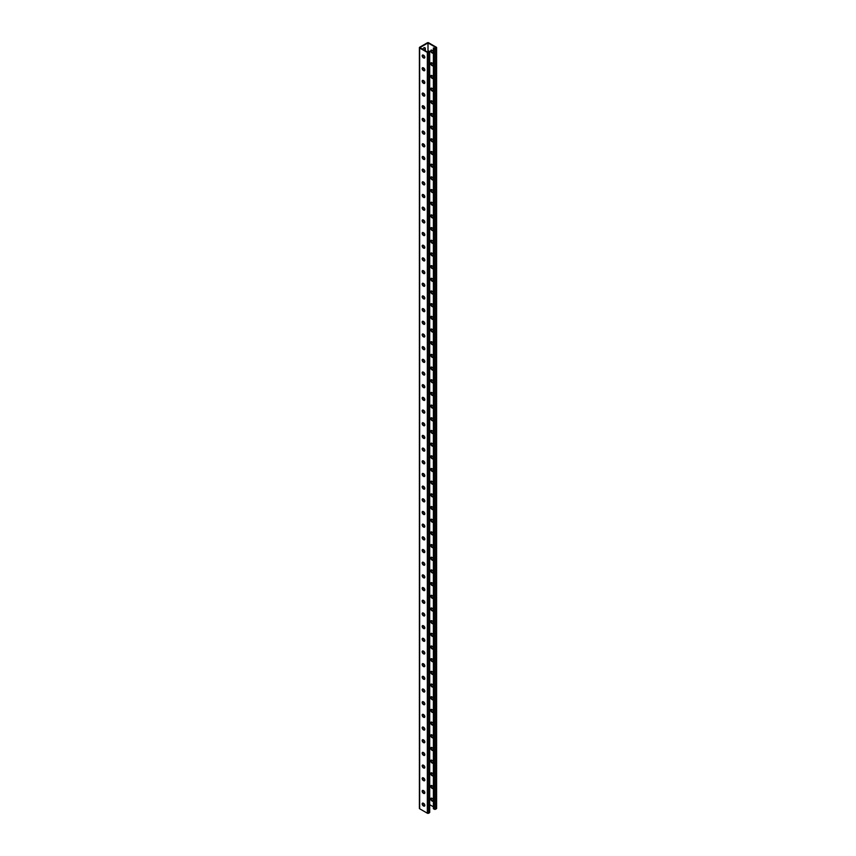 <?xml version="1.0" encoding="UTF-8"?>
<svg xmlns="http://www.w3.org/2000/svg" width="856" height="856" viewBox="0 0 856 856"><rect width="100%" height="100%" fill="white"/><g stroke="black" fill="none" stroke-linecap="round" stroke-linejoin="round"><path stroke-width="1.28" d="M428 42.928L428 52.312L419.879 47.615L428 42.928L436.121 47.615L434.923 48.311L433.382 47.936L433.382 808.695L434.26 809.209L434.26 48.439L433.382 47.936M423.859 55.458A1.937 1.124 -60 0 1 422.971 55.512A1.937 1.124 -60 0 1 422.671 55.18M422.746 49.284A1.937 1.124 -60 0 1 424.908 47.711A1.937 1.124 -60 0 1 425.314 48.599L425.314 50.761M423.859 68.138A1.937 1.124 -60 0 1 422.971 68.191A1.937 1.124 -60 0 1 422.671 67.859M423.859 410.484A1.937 1.124 -60 0 1 422.971 410.538A1.937 1.124 -60 0 1 422.671 410.195M423.859 423.164A1.937 1.124 -60 0 1 422.971 423.217A1.937 1.124 -60 0 1 422.671 422.875M423.859 397.805A1.937 1.124 -60 0 1 422.971 397.858A1.937 1.124 -60 0 1 422.671 397.516M423.859 385.125A1.937 1.124 -60 0 1 422.971 385.179A1.937 1.124 -60 0 1 422.671 384.836M423.859 372.446A1.937 1.124 -60 0 1 422.971 372.499A1.937 1.124 -60 0 1 422.671 372.157M423.859 359.766A1.937 1.124 -60 0 1 422.971 359.82A1.937 1.124 -60 0 1 422.671 359.477M423.859 347.087A1.937 1.124 -60 0 1 422.971 347.14A1.937 1.124 -60 0 1 422.671 346.798M423.859 334.407A1.937 1.124 -60 0 1 422.971 334.461A1.937 1.124 -60 0 1 422.671 334.118M423.859 321.728A1.937 1.124 -60 0 1 422.971 321.781A1.937 1.124 -60 0 1 422.671 321.449M423.859 309.048A1.937 1.124 -60 0 1 422.971 309.102A1.937 1.124 -60 0 1 422.671 308.77M423.859 296.369A1.937 1.124 -60 0 1 422.971 296.422A1.937 1.124 -60 0 1 422.671 296.09M423.859 283.689A1.937 1.124 -60 0 1 422.971 283.743A1.937 1.124 -60 0 1 422.671 283.411M423.859 271.01A1.937 1.124 -60 0 1 422.971 271.063A1.937 1.124 -60 0 1 422.671 270.731M423.859 258.33A1.937 1.124 -60 0 1 422.971 258.384A1.937 1.124 -60 0 1 422.671 258.052M423.859 245.651A1.937 1.124 -60 0 1 422.971 245.704A1.937 1.124 -60 0 1 422.671 245.372M423.859 232.971A1.937 1.124 -60 0 1 422.971 233.025A1.937 1.124 -60 0 1 422.671 232.693M423.859 220.292A1.937 1.124 -60 0 1 422.971 220.345A1.937 1.124 -60 0 1 422.671 220.013M423.859 207.612A1.937 1.124 -60 0 1 422.971 207.666A1.937 1.124 -60 0 1 422.671 207.334M423.859 194.933A1.937 1.124 -60 0 1 422.971 194.986A1.937 1.124 -60 0 1 422.671 194.654M423.859 182.253A1.937 1.124 -60 0 1 422.971 182.307A1.937 1.124 -60 0 1 422.671 181.975M423.859 169.574A1.937 1.124 -60 0 1 422.971 169.627A1.937 1.124 -60 0 1 422.671 169.295M423.859 156.894A1.937 1.124 -60 0 1 422.971 156.948A1.937 1.124 -60 0 1 422.671 156.616M423.859 144.215A1.937 1.124 -60 0 1 422.971 144.268A1.937 1.124 -60 0 1 422.671 143.936M423.859 131.535A1.937 1.124 -60 0 1 422.971 131.589A1.937 1.124 -60 0 1 422.671 131.257M423.859 118.856A1.937 1.124 -60 0 1 422.971 118.909A1.937 1.124 -60 0 1 422.671 118.577M423.859 106.176A1.937 1.124 -60 0 1 422.971 106.23A1.937 1.124 -60 0 1 422.671 105.898M423.859 93.497A1.937 1.124 -60 0 1 422.971 93.55A1.937 1.124 -60 0 1 422.671 93.218M423.859 80.817A1.937 1.124 -60 0 1 422.971 80.871A1.937 1.124 -60 0 1 422.671 80.539M424.234 805.87L424.811 805.528M422.671 803.26A1.937 1.124 120 0 0 422.971 803.591A1.937 1.124 120 0 0 423.859 803.549M422.671 790.58A1.937 1.124 120 0 0 422.971 790.912A1.937 1.124 120 0 0 423.859 790.869M422.671 448.234A1.937 1.124 120 0 0 422.971 448.576A1.937 1.124 120 0 0 423.859 448.523M422.671 435.554A1.937 1.124 120 0 0 422.971 435.897A1.937 1.124 120 0 0 423.859 435.843M422.671 460.913A1.937 1.124 120 0 0 422.971 461.256A1.937 1.124 120 0 0 423.859 461.202M422.671 473.593A1.937 1.124 120 0 0 422.971 473.935A1.937 1.124 120 0 0 423.859 473.882M422.671 486.272A1.937 1.124 120 0 0 422.971 486.615A1.937 1.124 120 0 0 423.859 486.561M422.671 498.952A1.937 1.124 120 0 0 422.971 499.294A1.937 1.124 120 0 0 423.859 499.241M422.671 511.631A1.937 1.124 120 0 0 422.971 511.974A1.937 1.124 120 0 0 423.859 511.92M422.671 524.311A1.937 1.124 120 0 0 422.971 524.653A1.937 1.124 120 0 0 423.859 524.6M422.671 536.99A1.937 1.124 120 0 0 422.971 537.333A1.937 1.124 120 0 0 423.859 537.279M422.671 549.67A1.937 1.124 120 0 0 422.971 550.012A1.937 1.124 120 0 0 423.859 549.959M422.671 562.349A1.937 1.124 120 0 0 422.971 562.692A1.937 1.124 120 0 0 423.859 562.638M422.671 575.029A1.937 1.124 120 0 0 422.971 575.371A1.937 1.124 120 0 0 423.859 575.318M422.671 587.708A1.937 1.124 120 0 0 422.971 588.051A1.937 1.124 120 0 0 423.859 587.997M422.671 600.388A1.937 1.124 120 0 0 422.971 600.73A1.937 1.124 120 0 0 423.859 600.677M422.671 613.067A1.937 1.124 120 0 0 422.971 613.41A1.937 1.124 120 0 0 423.859 613.356M422.671 625.747A1.937 1.124 120 0 0 422.971 626.089A1.937 1.124 120 0 0 423.859 626.036M422.671 638.426A1.937 1.124 120 0 0 422.971 638.769A1.937 1.124 120 0 0 423.859 638.715M422.671 651.106A1.937 1.124 120 0 0 422.971 651.448A1.937 1.124 120 0 0 423.859 651.395M422.671 663.785A1.937 1.124 120 0 0 422.971 664.128A1.937 1.124 120 0 0 423.859 664.074M422.671 676.465A1.937 1.124 120 0 0 422.971 676.807A1.937 1.124 120 0 0 423.859 676.754M422.671 689.144A1.937 1.124 120 0 0 422.971 689.487A1.937 1.124 120 0 0 423.859 689.433M422.671 701.824A1.937 1.124 120 0 0 422.971 702.166A1.937 1.124 120 0 0 423.859 702.113M422.671 714.503A1.937 1.124 120 0 0 422.971 714.846A1.937 1.124 120 0 0 423.859 714.792M422.671 727.183A1.937 1.124 120 0 0 422.971 727.525A1.937 1.124 120 0 0 423.859 727.472M422.671 739.862A1.937 1.124 120 0 0 422.971 740.205A1.937 1.124 120 0 0 423.859 740.151M422.671 752.542A1.937 1.124 120 0 0 422.971 752.884A1.937 1.124 120 0 0 423.859 752.831M422.671 765.221A1.937 1.124 120 0 0 422.971 765.564A1.937 1.124 120 0 0 423.859 765.51M422.671 777.901A1.937 1.124 120 0 0 422.971 778.232A1.937 1.124 120 0 0 423.859 778.19M423.431 55.201A1.937 1.124 -60 0 1 422.768 55.34M424.662 47.626A1.937 1.124 -60 0 1 424.876 48.343L424.876 50.504M423.431 67.881A1.937 1.124 -60 0 1 422.768 68.02M423.431 410.227A1.937 1.124 -60 0 1 422.768 410.366M423.431 422.907A1.937 1.124 -60 0 1 422.768 423.046M423.431 397.548A1.937 1.124 -60 0 1 422.768 397.687M423.431 384.868A1.937 1.124 -60 0 1 422.768 385.007M423.431 372.189A1.937 1.124 -60 0 1 422.768 372.328M423.431 359.509A1.937 1.124 -60 0 1 422.768 359.648M423.431 346.83A1.937 1.124 -60 0 1 422.768 346.969M423.431 334.15A1.937 1.124 -60 0 1 422.768 334.289M423.431 321.471A1.937 1.124 -60 0 1 422.768 321.61M423.431 308.791A1.937 1.124 -60 0 1 422.768 308.93M423.431 296.112A1.937 1.124 -60 0 1 422.768 296.251M423.431 283.432A1.937 1.124 -60 0 1 422.768 283.571M423.431 270.753A1.937 1.124 -60 0 1 422.768 270.892M423.431 258.073A1.937 1.124 -60 0 1 422.768 258.212M423.431 245.394A1.937 1.124 -60 0 1 422.768 245.533M423.431 232.714A1.937 1.124 -60 0 1 422.768 232.853M423.431 220.035A1.937 1.124 -60 0 1 422.768 220.174M423.431 207.355A1.937 1.124 -60 0 1 422.768 207.494M423.431 194.676A1.937 1.124 -60 0 1 422.768 194.815M423.431 181.996A1.937 1.124 -60 0 1 422.768 182.135M423.431 169.317A1.937 1.124 -60 0 1 422.768 169.456M423.431 156.637A1.937 1.124 -60 0 1 422.768 156.776M423.431 143.958A1.937 1.124 -60 0 1 422.768 144.097M423.431 131.278A1.937 1.124 -60 0 1 422.768 131.417M423.431 118.599A1.937 1.124 -60 0 1 422.768 118.738M423.431 105.919A1.937 1.124 -60 0 1 422.768 106.058M423.431 93.24A1.937 1.124 -60 0 1 422.768 93.379M423.431 80.56A1.937 1.124 -60 0 1 422.768 80.699M419.387 47.615A0.931 0.535 0 0 0 419.654 48L427.337 52.441A0.931 0.535 0 0 0 428.663 52.441L429.423 51.991A0.931 0.535 0 0 0 429.701 51.617L429.701 812.376A0.931 0.535 0 0 1 429.423 812.761L428.663 813.2A0.931 0.535 0 0 1 427.337 813.2L419.654 808.76A0.931 0.535 0 0 1 419.387 808.385L419.387 47.615A0.931 0.535 0 0 1 419.654 47.241L427.337 42.8A0.931 0.535 180 0 1 428.663 42.8L436.346 47.241A0.931 0.535 180 0 1 436.346 48L435.576 48.439A0.931 0.535 180 0 1 434.26 48.439M422.768 803.431A1.937 1.124 120 0 0 423.431 803.281M422.768 790.751A1.937 1.124 120 0 0 423.431 790.602M422.768 448.405A1.937 1.124 120 0 0 423.431 448.266M422.768 435.725A1.937 1.124 120 0 0 423.431 435.586M422.768 461.084A1.937 1.124 120 0 0 423.431 460.945M422.768 473.764A1.937 1.124 120 0 0 423.431 473.625M422.768 486.443A1.937 1.124 120 0 0 423.431 486.294M422.768 499.123A1.937 1.124 120 0 0 423.431 498.973M422.768 511.802A1.937 1.124 120 0 0 423.431 511.653M422.768 524.482A1.937 1.124 120 0 0 423.431 524.332M422.768 537.161A1.937 1.124 120 0 0 423.431 537.012M422.768 549.841A1.937 1.124 120 0 0 423.431 549.691M422.768 562.52A1.937 1.124 120 0 0 423.431 562.371M422.768 575.2A1.937 1.124 120 0 0 423.431 575.05M422.768 587.879A1.937 1.124 120 0 0 423.431 587.73M422.768 600.559A1.937 1.124 120 0 0 423.431 600.409M422.768 613.238A1.937 1.124 120 0 0 423.431 613.089M422.768 625.918A1.937 1.124 120 0 0 423.431 625.768M422.768 638.597A1.937 1.124 120 0 0 423.431 638.448M422.768 651.277A1.937 1.124 120 0 0 423.431 651.127M422.768 663.956A1.937 1.124 120 0 0 423.431 663.807M422.768 676.636A1.937 1.124 120 0 0 423.431 676.486M422.768 689.315A1.937 1.124 120 0 0 423.431 689.166M422.768 701.995A1.937 1.124 120 0 0 423.431 701.845M422.768 714.674A1.937 1.124 120 0 0 423.431 714.525M422.768 727.354A1.937 1.124 120 0 0 423.431 727.204M422.768 740.033A1.937 1.124 120 0 0 423.431 739.884M422.768 752.713A1.937 1.124 120 0 0 423.431 752.563M422.768 765.392A1.937 1.124 120 0 0 423.431 765.243M422.768 778.072A1.937 1.124 120 0 0 423.431 777.922M431.884 62.873A1.616 0.931 -120 0 0 431.082 62.788A1.616 0.931 -120 0 0 430.836 64.082A1.616 0.931 -120 0 0 431.884 65.505L432.237 65.709A1.616 0.931 -120 0 0 433.05 65.794A1.616 0.931 -120 0 0 433.297 64.5A1.616 0.931 -120 0 0 432.237 63.077L431.884 62.873M431.884 50.194A1.616 0.931 -120 0 0 431.082 50.108A1.616 0.931 -120 0 0 430.836 51.403A1.616 0.931 -120 0 0 431.884 52.826L432.237 53.029A1.616 0.931 -120 0 0 433.05 53.115A1.616 0.931 -120 0 0 433.297 51.82A1.616 0.931 -120 0 0 432.237 50.397L431.884 50.194M429.701 804.672L433.382 806.801M431.884 75.553A1.616 0.931 -120 0 0 431.082 75.467A1.616 0.931 -120 0 0 430.836 76.762A1.616 0.931 -120 0 0 431.884 78.185L432.237 78.388A1.616 0.931 -120 0 0 433.05 78.474A1.616 0.931 -120 0 0 433.297 77.179A1.616 0.931 -120 0 0 432.237 75.756L431.884 75.553M431.884 88.232A1.616 0.931 -120 0 0 431.082 88.147A1.616 0.931 -120 0 0 430.836 89.441A1.616 0.931 -120 0 0 431.884 90.864L432.237 91.068A1.616 0.931 -120 0 0 433.05 91.153A1.616 0.931 -120 0 0 433.297 89.859A1.616 0.931 -120 0 0 432.237 88.436L431.884 88.232M431.884 100.912A1.616 0.931 -120 0 0 431.082 100.826A1.616 0.931 -120 0 0 430.836 102.121A1.616 0.931 -120 0 0 431.884 103.544L432.237 103.747A1.616 0.931 -120 0 0 433.05 103.833A1.616 0.931 -120 0 0 433.297 102.538A1.616 0.931 -120 0 0 432.237 101.115L431.884 100.912M431.884 113.591A1.616 0.931 -120 0 0 431.082 113.506A1.616 0.931 -120 0 0 430.836 114.8A1.616 0.931 -120 0 0 431.884 116.223L432.237 116.427A1.616 0.931 -120 0 0 433.05 116.512A1.616 0.931 -120 0 0 433.297 115.218A1.616 0.931 -120 0 0 432.237 113.794L431.884 113.591M431.884 126.271A1.616 0.931 -120 0 0 431.082 126.185A1.616 0.931 -120 0 0 430.836 127.48A1.616 0.931 -120 0 0 431.884 128.903L432.237 129.106A1.616 0.931 -120 0 0 433.05 129.192A1.616 0.931 -120 0 0 433.297 127.897A1.616 0.931 -120 0 0 432.237 126.474L431.884 126.271M431.884 138.95A1.616 0.931 -120 0 0 431.082 138.865A1.616 0.931 -120 0 0 430.836 140.159A1.616 0.931 -120 0 0 431.884 141.582L432.237 141.786A1.616 0.931 -120 0 0 433.05 141.871A1.616 0.931 -120 0 0 433.297 140.577A1.616 0.931 -120 0 0 432.237 139.154L431.884 138.95M431.884 151.63A1.616 0.931 -120 0 0 431.082 151.544A1.616 0.931 -120 0 0 430.836 152.839A1.616 0.931 -120 0 0 431.884 154.262L432.237 154.465A1.616 0.931 -120 0 0 433.05 154.551A1.616 0.931 -120 0 0 433.297 153.256A1.616 0.931 -120 0 0 432.237 151.833L431.884 151.63M431.884 164.309A1.616 0.931 -120 0 0 431.082 164.224A1.616 0.931 -120 0 0 430.836 165.518A1.616 0.931 -120 0 0 431.884 166.941L432.237 167.145A1.616 0.931 -120 0 0 433.05 167.23A1.616 0.931 -120 0 0 433.297 165.936A1.616 0.931 -120 0 0 432.237 164.513L431.884 164.309M431.884 176.989A1.616 0.931 -120 0 0 431.082 176.903A1.616 0.931 -120 0 0 430.836 178.198A1.616 0.931 -120 0 0 431.884 179.621L432.237 179.824A1.616 0.931 -120 0 0 433.05 179.91A1.616 0.931 -120 0 0 433.382 179.172A1.616 0.931 -120 0 0 432.237 177.192L431.884 176.989M431.884 189.668A1.616 0.931 -120 0 0 431.082 189.583A1.616 0.931 -120 0 0 430.836 190.877A1.616 0.931 -120 0 0 431.884 192.3L432.237 192.504A1.616 0.931 -120 0 0 433.05 192.589A1.616 0.931 -120 0 0 433.382 191.851A1.616 0.931 -120 0 0 432.237 189.871L431.884 189.668M431.884 202.348A1.616 0.931 -120 0 0 431.082 202.262A1.616 0.931 -120 0 0 430.836 203.557A1.616 0.931 -120 0 0 431.884 204.98L432.237 205.183A1.616 0.931 -120 0 0 433.05 205.269A1.616 0.931 -120 0 0 433.382 204.531A1.616 0.931 -120 0 0 432.237 202.551L431.884 202.348M431.884 215.027A1.616 0.931 -120 0 0 431.082 214.942A1.616 0.931 -120 0 0 430.836 216.236A1.616 0.931 -120 0 0 431.884 217.659L432.237 217.863A1.616 0.931 -120 0 0 433.05 217.948A1.616 0.931 -120 0 0 433.382 217.21A1.616 0.931 -120 0 0 432.237 215.231L431.884 215.027M431.884 227.707A1.616 0.931 -120 0 0 431.082 227.621A1.616 0.931 -120 0 0 430.836 228.916A1.616 0.931 -120 0 0 431.884 230.339L432.237 230.542A1.616 0.931 -120 0 0 433.05 230.628A1.616 0.931 -120 0 0 433.382 229.889A1.616 0.931 -120 0 0 432.237 227.91L431.884 227.707M431.884 240.386A1.616 0.931 -120 0 0 431.082 240.301A1.616 0.931 -120 0 0 430.836 241.595A1.616 0.931 -120 0 0 431.884 243.018L432.237 243.222A1.616 0.931 -120 0 0 433.05 243.307A1.616 0.931 -120 0 0 433.382 242.569A1.616 0.931 -120 0 0 432.237 240.59L431.884 240.386M431.884 253.066A1.616 0.931 -120 0 0 431.082 252.98A1.616 0.931 -120 0 0 430.836 254.275A1.616 0.931 -120 0 0 431.884 255.698L432.237 255.901A1.616 0.931 -120 0 0 433.05 255.987A1.616 0.931 -120 0 0 433.382 255.249A1.616 0.931 -120 0 0 432.237 253.269L431.884 253.066M431.884 265.745A1.616 0.931 -120 0 0 431.082 265.66A1.616 0.931 -120 0 0 430.836 266.954A1.616 0.931 -120 0 0 431.884 268.377L432.237 268.581A1.616 0.931 -120 0 0 433.05 268.666A1.616 0.931 -120 0 0 433.382 267.917A1.616 0.931 -120 0 0 432.237 265.949L431.884 265.745M431.884 278.425A1.616 0.931 -120 0 0 431.082 278.339A1.616 0.931 -120 0 0 430.836 279.634A1.616 0.931 -120 0 0 431.884 281.057L432.237 281.26A1.616 0.931 -120 0 0 433.05 281.346A1.616 0.931 -120 0 0 433.382 280.597A1.616 0.931 -120 0 0 432.237 278.628L431.884 278.425M431.884 291.104A1.616 0.931 -120 0 0 431.082 291.019A1.616 0.931 -120 0 0 430.836 292.313A1.616 0.931 -120 0 0 431.884 293.736L432.237 293.94A1.616 0.931 -120 0 0 433.05 294.025A1.616 0.931 -120 0 0 433.382 293.276A1.616 0.931 -120 0 0 432.237 291.308L431.884 291.104M431.884 303.784A1.616 0.931 -120 0 0 431.082 303.698A1.616 0.931 -120 0 0 430.836 304.993A1.616 0.931 -120 0 0 431.884 306.416L432.237 306.619A1.616 0.931 -120 0 0 433.05 306.705A1.616 0.931 -120 0 0 433.382 305.956A1.616 0.931 -120 0 0 432.237 303.987L431.884 303.784M431.884 316.463A1.616 0.931 -120 0 0 431.082 316.378A1.616 0.931 -120 0 0 430.836 317.672A1.616 0.931 -120 0 0 431.884 319.095L432.237 319.299A1.616 0.931 -120 0 0 433.05 319.384A1.616 0.931 -120 0 0 433.382 318.635A1.616 0.931 -120 0 0 432.237 316.666L431.884 316.463M431.884 329.143A1.616 0.931 -120 0 0 431.082 329.057A1.616 0.931 -120 0 0 430.836 330.352A1.616 0.931 -120 0 0 431.884 331.775L432.237 331.978A1.616 0.931 -120 0 0 433.05 332.064A1.616 0.931 -120 0 0 433.382 331.315A1.616 0.931 -120 0 0 432.237 329.346L431.884 329.143M431.884 341.822A1.616 0.931 -120 0 0 431.082 341.737A1.616 0.931 -120 0 0 430.836 343.031A1.616 0.931 -120 0 0 431.884 344.454L432.237 344.658A1.616 0.931 -120 0 0 433.05 344.743A1.616 0.931 -120 0 0 433.382 343.994A1.616 0.931 -120 0 0 432.237 342.026L431.884 341.822M431.884 354.502A1.616 0.931 -120 0 0 431.082 354.416A1.616 0.931 -120 0 0 430.836 355.711A1.616 0.931 -120 0 0 431.884 357.134L432.237 357.337A1.616 0.931 -120 0 0 433.05 357.423A1.616 0.931 -120 0 0 433.382 356.674A1.616 0.931 -120 0 0 432.237 354.705L431.884 354.502M431.884 367.181A1.616 0.931 -120 0 0 431.082 367.096A1.616 0.931 -120 0 0 430.836 368.39A1.616 0.931 -120 0 0 431.884 369.813L432.237 370.017A1.616 0.931 -120 0 0 433.05 370.102A1.616 0.931 -120 0 0 433.382 369.353A1.616 0.931 -120 0 0 432.237 367.385L431.884 367.181M431.884 379.861A1.616 0.931 -120 0 0 431.082 379.775A1.616 0.931 -120 0 0 430.836 381.07A1.616 0.931 -120 0 0 431.884 382.493L432.237 382.696A1.616 0.931 -120 0 0 433.05 382.782A1.616 0.931 -120 0 0 433.382 382.033A1.616 0.931 -120 0 0 432.237 380.064L431.884 379.861M431.884 392.54A1.616 0.931 -120 0 0 431.082 392.455A1.616 0.931 -120 0 0 430.836 393.749A1.616 0.931 -120 0 0 431.884 395.172L432.237 395.376A1.616 0.931 -120 0 0 433.05 395.451A1.616 0.931 -120 0 0 433.382 394.712A1.616 0.931 -120 0 0 432.237 392.744L431.884 392.54M431.884 405.22A1.616 0.931 -120 0 0 431.082 405.134A1.616 0.931 -120 0 0 430.836 406.429A1.616 0.931 -120 0 0 431.884 407.852L432.237 408.055A1.616 0.931 -120 0 0 433.05 408.13A1.616 0.931 -120 0 0 433.382 407.392A1.616 0.931 -120 0 0 432.237 405.423L431.884 405.22M431.884 417.899A1.616 0.931 -120 0 0 431.082 417.814A1.616 0.931 -120 0 0 430.836 419.108A1.616 0.931 -120 0 0 431.884 420.531L432.237 420.735A1.616 0.931 -120 0 0 433.05 420.81A1.616 0.931 -120 0 0 433.382 420.071A1.616 0.931 -120 0 0 432.237 418.103L431.884 417.899M431.884 788.237A1.616 0.931 60 0 1 430.836 786.814A1.616 0.931 60 0 1 431.082 785.519A1.616 0.931 60 0 1 431.884 785.594L432.237 785.797A1.616 0.931 60 0 1 433.297 787.22A1.616 0.931 60 0 1 433.05 788.515A1.616 0.931 60 0 1 432.237 788.44L432.676 788.183A1.616 0.931 -120 0 0 433.232 788.333M431.884 800.916A1.616 0.931 60 0 1 430.836 799.493A1.616 0.931 60 0 1 431.082 798.199A1.616 0.931 60 0 1 431.884 798.274L432.237 798.477A1.616 0.931 60 0 1 433.297 799.9A1.616 0.931 60 0 1 433.05 801.195A1.616 0.931 60 0 1 432.237 801.12L432.676 800.863A1.616 0.931 -120 0 0 433.232 801.013M431.884 775.557A1.616 0.931 60 0 1 430.836 774.134A1.616 0.931 60 0 1 431.082 772.84A1.616 0.931 60 0 1 431.884 772.915L432.237 773.118A1.616 0.931 60 0 1 433.297 774.541A1.616 0.931 60 0 1 433.05 775.836A1.616 0.931 60 0 1 432.237 775.761L432.676 775.504A1.616 0.931 -120 0 0 433.232 775.654M431.884 762.878A1.616 0.931 60 0 1 430.836 761.455A1.616 0.931 60 0 1 431.082 760.16A1.616 0.931 60 0 1 431.884 760.235L432.237 760.438A1.616 0.931 60 0 1 433.297 761.861A1.616 0.931 60 0 1 433.05 763.156A1.616 0.931 60 0 1 432.237 763.081L432.676 762.824A1.616 0.931 -120 0 0 433.232 762.974M431.884 750.198A1.616 0.931 60 0 1 430.836 748.775A1.616 0.931 60 0 1 431.082 747.481A1.616 0.931 60 0 1 431.884 747.556L432.237 747.759A1.616 0.931 60 0 1 433.297 749.182A1.616 0.931 60 0 1 433.05 750.477A1.616 0.931 60 0 1 432.237 750.402L432.676 750.145A1.616 0.931 -120 0 0 433.232 750.295M431.884 737.519A1.616 0.931 60 0 1 430.836 736.096A1.616 0.931 60 0 1 431.082 734.801A1.616 0.931 60 0 1 431.884 734.876L432.237 735.079A1.616 0.931 60 0 1 433.297 736.502A1.616 0.931 60 0 1 433.05 737.797A1.616 0.931 60 0 1 432.237 737.722L432.676 737.465A1.616 0.931 -120 0 0 433.232 737.615M431.884 724.839A1.616 0.931 60 0 1 430.836 723.416A1.616 0.931 60 0 1 431.082 722.122A1.616 0.931 60 0 1 431.884 722.197L432.237 722.4A1.616 0.931 60 0 1 433.297 723.823A1.616 0.931 60 0 1 433.05 725.118A1.616 0.931 60 0 1 432.237 725.043L432.676 724.786A1.616 0.931 -120 0 0 433.232 724.936M431.884 712.16A1.616 0.931 60 0 1 430.836 710.737A1.616 0.931 60 0 1 431.082 709.442A1.616 0.931 60 0 1 431.884 709.517L432.237 709.72A1.616 0.931 60 0 1 433.297 711.143A1.616 0.931 60 0 1 433.05 712.438A1.616 0.931 60 0 1 432.237 712.363L432.676 712.106A1.616 0.931 -120 0 0 433.232 712.256M431.884 699.48A1.616 0.931 60 0 1 430.836 698.057A1.616 0.931 60 0 1 431.082 696.763A1.616 0.931 60 0 1 431.884 696.838L432.237 697.041A1.616 0.931 60 0 1 433.297 698.464A1.616 0.931 60 0 1 433.05 699.759A1.616 0.931 60 0 1 432.237 699.684L432.676 699.427A1.616 0.931 -120 0 0 433.232 699.577M431.884 686.801A1.616 0.931 60 0 1 430.836 685.378A1.616 0.931 60 0 1 431.082 684.083A1.616 0.931 60 0 1 431.884 684.158L432.237 684.361A1.616 0.931 60 0 1 433.297 685.784A1.616 0.931 60 0 1 433.05 687.079A1.616 0.931 60 0 1 432.237 687.004L432.676 686.747A1.616 0.931 -120 0 0 433.232 686.897M431.884 674.121A1.616 0.931 60 0 1 430.836 672.698A1.616 0.931 60 0 1 431.082 671.404A1.616 0.931 60 0 1 431.884 671.478L432.237 671.682A1.616 0.931 60 0 1 433.382 673.661A1.616 0.931 60 0 1 433.05 674.4A1.616 0.931 60 0 1 432.237 674.325L432.676 674.068A1.616 0.931 -120 0 0 433.232 674.228M431.884 661.442A1.616 0.931 60 0 1 430.836 660.019A1.616 0.931 60 0 1 431.082 658.724A1.616 0.931 60 0 1 431.884 658.799L432.237 659.002A1.616 0.931 60 0 1 433.382 660.982A1.616 0.931 60 0 1 433.05 661.72A1.616 0.931 60 0 1 432.237 661.645L432.676 661.388A1.616 0.931 -120 0 0 433.232 661.549M431.884 648.762A1.616 0.931 60 0 1 430.836 647.339A1.616 0.931 60 0 1 431.082 646.045A1.616 0.931 60 0 1 431.884 646.12L432.237 646.323A1.616 0.931 60 0 1 433.382 648.302A1.616 0.931 60 0 1 433.05 649.041A1.616 0.931 60 0 1 432.237 648.966L432.676 648.709A1.616 0.931 -120 0 0 433.232 648.869M431.884 636.083A1.616 0.931 60 0 1 430.836 634.66A1.616 0.931 60 0 1 431.082 633.365A1.616 0.931 60 0 1 431.884 633.44L432.237 633.643A1.616 0.931 60 0 1 433.382 635.623A1.616 0.931 60 0 1 433.05 636.361A1.616 0.931 60 0 1 432.237 636.286L432.676 636.029A1.616 0.931 -120 0 0 433.232 636.19M431.884 623.403A1.616 0.931 60 0 1 430.836 621.98A1.616 0.931 60 0 1 431.082 620.686A1.616 0.931 60 0 1 431.884 620.76L432.237 620.964A1.616 0.931 60 0 1 433.382 622.943A1.616 0.931 60 0 1 433.05 623.682A1.616 0.931 60 0 1 432.237 623.607L432.676 623.35A1.616 0.931 -120 0 0 433.232 623.51M431.884 610.724A1.616 0.931 60 0 1 430.836 609.301A1.616 0.931 60 0 1 431.082 608.006A1.616 0.931 60 0 1 431.884 608.081L432.237 608.284A1.616 0.931 60 0 1 433.382 610.264A1.616 0.931 60 0 1 433.05 611.002A1.616 0.931 60 0 1 432.237 610.927L432.676 610.67A1.616 0.931 -120 0 0 433.232 610.831M431.884 598.044A1.616 0.931 60 0 1 430.836 596.621A1.616 0.931 60 0 1 431.082 595.327A1.616 0.931 60 0 1 431.884 595.402L432.237 595.605A1.616 0.931 60 0 1 433.382 597.584A1.616 0.931 60 0 1 433.05 598.323A1.616 0.931 60 0 1 432.237 598.248L432.676 597.991A1.616 0.931 -120 0 0 433.232 598.151M431.884 585.365A1.616 0.931 60 0 1 430.836 583.942A1.616 0.931 60 0 1 431.082 582.647A1.616 0.931 60 0 1 431.884 582.722L432.237 582.925A1.616 0.931 60 0 1 433.382 584.905A1.616 0.931 60 0 1 433.05 585.643A1.616 0.931 60 0 1 432.237 585.568L432.676 585.311A1.616 0.931 -120 0 0 433.232 585.472M431.884 572.685A1.616 0.931 60 0 1 430.836 571.262A1.616 0.931 60 0 1 431.082 569.968A1.616 0.931 60 0 1 431.884 570.043L432.237 570.246A1.616 0.931 60 0 1 433.382 572.225A1.616 0.931 60 0 1 433.05 572.964A1.616 0.931 60 0 1 432.237 572.889L432.676 572.632A1.616 0.931 -120 0 0 433.232 572.792M431.884 560.006A1.616 0.931 60 0 1 430.836 558.583A1.616 0.931 60 0 1 431.082 557.288A1.616 0.931 60 0 1 431.884 557.363L432.237 557.566A1.616 0.931 60 0 1 433.382 559.546A1.616 0.931 60 0 1 433.05 560.284A1.616 0.931 60 0 1 432.237 560.209L432.676 559.952A1.616 0.931 -120 0 0 433.232 560.113M431.884 547.326A1.616 0.931 60 0 1 430.836 545.903A1.616 0.931 60 0 1 431.082 544.609A1.616 0.931 60 0 1 431.884 544.684L432.237 544.887A1.616 0.931 60 0 1 433.382 546.866A1.616 0.931 60 0 1 433.05 547.605A1.616 0.931 60 0 1 432.237 547.53L432.676 547.273A1.616 0.931 -120 0 0 433.232 547.433M431.884 534.647A1.616 0.931 60 0 1 430.836 533.224A1.616 0.931 60 0 1 431.082 531.929A1.616 0.931 60 0 1 431.884 532.004L432.237 532.207A1.616 0.931 60 0 1 433.382 534.187A1.616 0.931 60 0 1 433.05 534.925A1.616 0.931 60 0 1 432.237 534.85L432.676 534.593A1.616 0.931 -120 0 0 433.232 534.754M431.884 521.967A1.616 0.931 60 0 1 430.836 520.544A1.616 0.931 60 0 1 431.082 519.25A1.616 0.931 60 0 1 431.884 519.325L432.237 519.528A1.616 0.931 60 0 1 433.382 521.507A1.616 0.931 60 0 1 433.05 522.246A1.616 0.931 60 0 1 432.237 522.171L432.676 521.914A1.616 0.931 -120 0 0 433.232 522.074M431.884 509.288A1.616 0.931 60 0 1 430.836 507.865A1.616 0.931 60 0 1 431.082 506.57A1.616 0.931 60 0 1 431.884 506.645L432.237 506.848A1.616 0.931 60 0 1 433.382 508.828A1.616 0.931 60 0 1 433.05 509.566A1.616 0.931 60 0 1 432.237 509.491L432.676 509.234A1.616 0.931 -120 0 0 433.232 509.395M431.884 496.608A1.616 0.931 60 0 1 430.836 495.185A1.616 0.931 60 0 1 431.082 493.891A1.616 0.931 60 0 1 431.884 493.976L432.237 494.169A1.616 0.931 60 0 1 433.382 496.148A1.616 0.931 60 0 1 433.05 496.887A1.616 0.931 60 0 1 432.237 496.812L432.676 496.555A1.616 0.931 -120 0 0 433.232 496.715M431.884 483.929A1.616 0.931 60 0 1 430.836 482.506A1.616 0.931 60 0 1 431.082 481.211A1.616 0.931 60 0 1 431.884 481.297L432.237 481.489A1.616 0.931 60 0 1 433.382 483.469A1.616 0.931 60 0 1 433.05 484.207A1.616 0.931 60 0 1 432.237 484.132L432.676 483.875A1.616 0.931 -120 0 0 433.232 484.036M431.884 471.249A1.616 0.931 60 0 1 430.836 469.826A1.616 0.931 60 0 1 431.082 468.532A1.616 0.931 60 0 1 431.884 468.617L432.237 468.81A1.616 0.931 60 0 1 433.382 470.789A1.616 0.931 60 0 1 433.05 471.528A1.616 0.931 60 0 1 432.237 471.453L432.676 471.196A1.616 0.931 -120 0 0 433.232 471.356M431.884 458.57A1.616 0.931 60 0 1 430.836 457.147A1.616 0.931 60 0 1 431.082 455.852A1.616 0.931 60 0 1 431.884 455.938L432.237 456.13A1.616 0.931 60 0 1 433.382 458.11A1.616 0.931 60 0 1 433.05 458.848A1.616 0.931 60 0 1 432.237 458.773L432.676 458.516A1.616 0.931 -120 0 0 433.232 458.677M431.884 445.89A1.616 0.931 60 0 1 430.836 444.467A1.616 0.931 60 0 1 431.082 443.173A1.616 0.931 60 0 1 431.884 443.258L432.237 443.462A1.616 0.931 60 0 1 433.382 445.43A1.616 0.931 60 0 1 433.05 446.169A1.616 0.931 60 0 1 432.237 446.094L432.676 445.837A1.616 0.931 -120 0 0 433.232 445.997M431.884 433.211A1.616 0.931 60 0 1 430.836 431.788A1.616 0.931 60 0 1 431.082 430.493A1.616 0.931 60 0 1 431.884 430.579L432.237 430.782A1.616 0.931 60 0 1 433.382 432.751A1.616 0.931 60 0 1 433.05 433.489A1.616 0.931 60 0 1 432.237 433.414L432.676 433.157A1.616 0.931 -120 0 0 433.232 433.318M433.232 65.612A1.616 0.931 60 0 1 432.676 65.463L432.323 65.259A1.616 0.931 60 0 1 431.328 62.713M433.232 52.933A1.616 0.931 60 0 1 432.676 52.783L432.323 52.58A1.616 0.931 60 0 1 431.328 50.033M433.232 78.292A1.616 0.931 60 0 1 432.676 78.142L432.323 77.939A1.616 0.931 60 0 1 431.328 75.392M433.232 90.971A1.616 0.931 60 0 1 432.676 90.822L432.323 90.618A1.616 0.931 60 0 1 431.328 88.072M433.232 103.651A1.616 0.931 60 0 1 432.676 103.501L432.323 103.298A1.616 0.931 60 0 1 431.328 100.751M433.232 116.33A1.616 0.931 60 0 1 432.676 116.181L432.323 115.977A1.616 0.931 60 0 1 431.328 113.431M433.232 129.01A1.616 0.931 60 0 1 432.676 128.86L432.323 128.657A1.616 0.931 60 0 1 431.328 126.11M433.232 141.689A1.616 0.931 60 0 1 432.676 141.54L432.323 141.336A1.616 0.931 60 0 1 431.328 138.79M433.232 154.369A1.616 0.931 60 0 1 432.676 154.219L432.323 154.016A1.616 0.931 60 0 1 431.328 151.469M433.232 167.048A1.616 0.931 60 0 1 432.676 166.888L432.323 166.695A1.616 0.931 60 0 1 431.328 164.149M433.232 179.728A1.616 0.931 60 0 1 432.676 179.567L432.323 179.375A1.616 0.931 60 0 1 431.328 176.828M433.232 192.407A1.616 0.931 60 0 1 432.676 192.247L432.323 192.054A1.616 0.931 60 0 1 431.328 189.508M433.232 205.087A1.616 0.931 60 0 1 432.676 204.926L432.323 204.734A1.616 0.931 60 0 1 431.328 202.187M433.232 217.766A1.616 0.931 60 0 1 432.676 217.606L432.323 217.403A1.616 0.931 60 0 1 431.328 214.867M433.232 230.446A1.616 0.931 60 0 1 432.676 230.285L432.323 230.082A1.616 0.931 60 0 1 431.328 227.546M433.232 243.125A1.616 0.931 60 0 1 432.676 242.965L432.323 242.762A1.616 0.931 60 0 1 431.328 240.226M433.232 255.805A1.616 0.931 60 0 1 432.676 255.644L432.323 255.441A1.616 0.931 60 0 1 431.328 252.905M433.232 268.484A1.616 0.931 60 0 1 432.676 268.324L432.323 268.121A1.616 0.931 60 0 1 431.328 265.585M433.232 281.164A1.616 0.931 60 0 1 432.676 281.003L432.323 280.8A1.616 0.931 60 0 1 431.328 278.264M433.232 293.843A1.616 0.931 60 0 1 432.676 293.683L432.323 293.48A1.616 0.931 60 0 1 431.328 290.944M433.232 306.523A1.616 0.931 60 0 1 432.676 306.362L432.323 306.159A1.616 0.931 60 0 1 431.328 303.623M433.232 319.202A1.616 0.931 60 0 1 432.676 319.042L432.323 318.839A1.616 0.931 60 0 1 431.328 316.303M433.232 331.882A1.616 0.931 60 0 1 432.676 331.721L432.323 331.518A1.616 0.931 60 0 1 431.328 328.982M433.232 344.561A1.616 0.931 60 0 1 432.676 344.401L432.323 344.198A1.616 0.931 60 0 1 431.328 341.662M433.232 357.241A1.616 0.931 60 0 1 432.676 357.08L432.323 356.877A1.616 0.931 60 0 1 431.328 354.341M433.232 369.92A1.616 0.931 60 0 1 432.676 369.76L432.323 369.557A1.616 0.931 60 0 1 431.328 367.021M433.232 382.6A1.616 0.931 60 0 1 432.676 382.439L432.323 382.236A1.616 0.931 60 0 1 431.328 379.7M433.232 395.279A1.616 0.931 60 0 1 432.676 395.119L432.323 394.916A1.616 0.931 60 0 1 431.328 392.38M433.232 407.959A1.616 0.931 60 0 1 432.676 407.798L432.323 407.595A1.616 0.931 60 0 1 431.328 405.059M433.232 420.638A1.616 0.931 60 0 1 432.676 420.478L432.323 420.275A1.616 0.931 60 0 1 431.328 417.739M431.328 785.444A1.616 0.931 -120 0 0 432.323 787.98M431.328 798.124A1.616 0.931 -120 0 0 432.323 800.66M431.328 772.765A1.616 0.931 -120 0 0 432.323 775.301M431.328 760.085A1.616 0.931 -120 0 0 432.323 762.621M431.328 747.406A1.616 0.931 -120 0 0 432.323 749.942M431.328 734.726A1.616 0.931 -120 0 0 432.323 737.262M431.328 722.047A1.616 0.931 -120 0 0 432.323 724.583M431.328 709.367A1.616 0.931 -120 0 0 432.323 711.903M431.328 696.688A1.616 0.931 -120 0 0 432.323 699.224M431.328 684.008A1.616 0.931 -120 0 0 432.323 686.544M431.328 671.329A1.616 0.931 -120 0 0 432.323 673.865M431.328 658.649A1.616 0.931 -120 0 0 432.323 661.185M431.328 645.97A1.616 0.931 -120 0 0 432.323 648.506M431.328 633.29A1.616 0.931 -120 0 0 432.323 635.826M431.328 620.611A1.616 0.931 -120 0 0 432.323 623.147M431.328 607.931A1.616 0.931 -120 0 0 432.323 610.467M431.328 595.252A1.616 0.931 -120 0 0 432.323 597.788M431.328 582.572A1.616 0.931 -120 0 0 432.323 585.108M431.328 569.893A1.616 0.931 -120 0 0 432.323 572.429M431.328 557.213A1.616 0.931 -120 0 0 432.323 559.749M431.328 544.534A1.616 0.931 -120 0 0 432.323 547.07M431.328 531.854A1.616 0.931 -120 0 0 432.323 534.39M431.328 519.175A1.616 0.931 -120 0 0 432.323 521.711M431.328 506.495A1.616 0.931 -120 0 0 432.323 509.031M431.328 493.816A1.616 0.931 -120 0 0 432.323 496.352M431.328 481.136A1.616 0.931 -120 0 0 432.323 483.672M431.328 468.457A1.616 0.931 -120 0 0 432.323 470.993M431.328 455.777A1.616 0.931 -120 0 0 432.323 458.313M431.328 443.098A1.616 0.931 -120 0 0 432.323 445.634M431.328 430.418A1.616 0.931 -120 0 0 432.323 432.954M436.614 47.615L436.614 808.385A0.931 0.535 180 0 1 436.346 808.76L435.576 809.209A0.931 0.535 180 0 1 434.26 809.209M429.701 51.617A0.931 0.535 0 0 0 429.423 51.232L428.107 50.975L429.209 51.617L428 52.312M428.107 50.975L428.107 52.248M422.768 67.667A1.616 0.931 -120 0 0 423.763 70.203L424.116 70.406A1.616 0.931 -120 0 0 424.672 70.556M422.768 54.987A1.616 0.931 -120 0 0 423.763 57.523L424.116 57.727A1.616 0.931 -120 0 0 424.672 57.876M422.768 80.346A1.616 0.931 -120 0 0 423.763 82.882L424.116 83.086A1.616 0.931 -120 0 0 424.672 83.235M422.768 93.026A1.616 0.931 -120 0 0 423.763 95.562L424.116 95.765A1.616 0.931 -120 0 0 424.672 95.915M422.768 105.705A1.616 0.931 -120 0 0 423.763 108.241L424.116 108.445A1.616 0.931 -120 0 0 424.672 108.594M422.768 118.385A1.616 0.931 -120 0 0 423.763 120.921L424.116 121.124A1.616 0.931 -120 0 0 424.672 121.274M422.768 131.064A1.616 0.931 -120 0 0 423.763 133.6L424.116 133.804A1.616 0.931 -120 0 0 424.672 133.953M422.768 143.744A1.616 0.931 -120 0 0 423.763 146.28L424.116 146.483A1.616 0.931 -120 0 0 424.672 146.633M422.768 156.423A1.616 0.931 -120 0 0 423.763 158.959L424.116 159.163A1.616 0.931 -120 0 0 424.672 159.312M422.768 169.103A1.616 0.931 -120 0 0 423.763 171.639L424.116 171.842A1.616 0.931 -120 0 0 424.672 171.992M422.768 181.772A1.616 0.931 -120 0 0 423.763 184.318L424.116 184.522A1.616 0.931 -120 0 0 424.672 184.671M422.768 194.451A1.616 0.931 -120 0 0 423.763 196.998L424.116 197.201A1.616 0.931 -120 0 0 424.672 197.351M422.768 207.131A1.616 0.931 -120 0 0 423.763 209.677L424.116 209.881A1.616 0.931 -120 0 0 424.672 210.03M422.768 219.81A1.616 0.931 -120 0 0 423.763 222.357L424.116 222.56A1.616 0.931 -120 0 0 424.672 222.71M422.768 232.49A1.616 0.931 -120 0 0 423.763 235.036L424.116 235.24A1.616 0.931 -120 0 0 424.672 235.389M422.768 245.169A1.616 0.931 -120 0 0 423.763 247.716L424.116 247.919A1.616 0.931 -120 0 0 424.672 248.069M422.768 257.849A1.616 0.931 -120 0 0 423.763 260.395L424.116 260.599A1.616 0.931 -120 0 0 424.672 260.748M422.768 270.528A1.616 0.931 -120 0 0 423.763 273.075L424.116 273.278A1.616 0.931 -120 0 0 424.672 273.428M422.768 283.208A1.616 0.931 -120 0 0 423.763 285.754L424.116 285.958A1.616 0.931 -120 0 0 424.672 286.107M422.768 295.887A1.616 0.931 -120 0 0 423.763 298.434L424.116 298.637A1.616 0.931 -120 0 0 424.672 298.787M422.768 308.567A1.616 0.931 -120 0 0 423.763 311.113L424.116 311.317A1.616 0.931 -120 0 0 424.672 311.466M422.768 321.246A1.616 0.931 -120 0 0 423.763 323.793L424.116 323.996A1.616 0.931 -120 0 0 424.672 324.146M422.768 333.926A1.616 0.931 -120 0 0 423.763 336.472L424.116 336.675A1.616 0.931 -120 0 0 424.672 336.825M422.768 346.605A1.616 0.931 -120 0 0 423.763 349.152L424.116 349.355A1.616 0.931 -120 0 0 424.672 349.505M422.768 359.285A1.616 0.931 -120 0 0 423.763 361.831L424.116 362.024A1.616 0.931 -120 0 0 424.672 362.184M422.768 371.964A1.616 0.931 -120 0 0 423.763 374.511L424.116 374.703A1.616 0.931 -120 0 0 424.672 374.864M422.768 384.644A1.616 0.931 -120 0 0 423.763 387.19L424.116 387.383A1.616 0.931 -120 0 0 424.672 387.543M422.768 397.323A1.616 0.931 -120 0 0 423.763 399.87L424.116 400.062A1.616 0.931 -120 0 0 424.672 400.223M422.768 410.003A1.616 0.931 -120 0 0 423.763 412.539L424.116 412.742A1.616 0.931 -120 0 0 424.672 412.902M422.768 422.682A1.616 0.931 -120 0 0 423.763 425.218L424.116 425.421A1.616 0.931 -120 0 0 424.672 425.582M424.672 793.287A1.616 0.931 60 0 1 424.116 793.127L423.763 792.923A1.616 0.931 60 0 1 422.768 790.388M424.672 805.967A1.616 0.931 60 0 1 424.116 805.806L423.763 805.603A1.616 0.931 60 0 1 422.768 803.067M424.672 780.608A1.616 0.931 60 0 1 424.116 780.447L423.763 780.244A1.616 0.931 60 0 1 422.768 777.708M424.672 767.928A1.616 0.931 60 0 1 424.116 767.768L423.763 767.565A1.616 0.931 60 0 1 422.768 765.029M424.672 755.249A1.616 0.931 60 0 1 424.116 755.088L423.763 754.885A1.616 0.931 60 0 1 422.768 752.349M424.672 742.569A1.616 0.931 60 0 1 424.116 742.409L423.763 742.206A1.616 0.931 60 0 1 422.768 739.67M424.672 729.89A1.616 0.931 60 0 1 424.116 729.729L423.763 729.526A1.616 0.931 60 0 1 422.768 726.99M424.672 717.21A1.616 0.931 60 0 1 424.116 717.05L423.763 716.847A1.616 0.931 60 0 1 422.768 714.311M424.672 704.531A1.616 0.931 60 0 1 424.116 704.37L423.763 704.167A1.616 0.931 60 0 1 422.768 701.631M424.672 691.851A1.616 0.931 60 0 1 424.116 691.691L423.763 691.488A1.616 0.931 60 0 1 422.768 688.952M424.672 679.172A1.616 0.931 60 0 1 424.116 679.011L423.763 678.808A1.616 0.931 60 0 1 422.768 676.272M424.672 666.492A1.616 0.931 60 0 1 424.116 666.332L423.763 666.129A1.616 0.931 60 0 1 422.768 663.593M424.672 653.813A1.616 0.931 60 0 1 424.116 653.652L423.763 653.449A1.616 0.931 60 0 1 422.768 650.913M424.672 641.133A1.616 0.931 60 0 1 424.116 640.973L423.763 640.77A1.616 0.931 60 0 1 422.768 638.234M424.672 628.454A1.616 0.931 60 0 1 424.116 628.293L423.763 628.09A1.616 0.931 60 0 1 422.768 625.554M424.672 615.774A1.616 0.931 60 0 1 424.116 615.614L423.763 615.41A1.616 0.931 60 0 1 422.768 612.875M424.672 603.095A1.616 0.931 60 0 1 424.116 602.934L423.763 602.731A1.616 0.931 60 0 1 422.768 600.195M424.672 590.415A1.616 0.931 60 0 1 424.116 590.255L423.763 590.052A1.616 0.931 60 0 1 422.768 587.516M424.672 577.736A1.616 0.931 60 0 1 424.116 577.575L423.763 577.372A1.616 0.931 60 0 1 422.768 574.836M424.672 565.056A1.616 0.931 60 0 1 424.116 564.896L423.763 564.692A1.616 0.931 60 0 1 422.768 562.157M424.672 552.377A1.616 0.931 60 0 1 424.116 552.216L423.763 552.013A1.616 0.931 60 0 1 422.768 549.477M424.672 539.697A1.616 0.931 60 0 1 424.116 539.537L423.763 539.334A1.616 0.931 60 0 1 422.768 536.798M424.672 527.018A1.616 0.931 60 0 1 424.116 526.857L423.763 526.654A1.616 0.931 60 0 1 422.768 524.118M424.672 514.338A1.616 0.931 60 0 1 424.116 514.178L423.763 513.975A1.616 0.931 60 0 1 422.768 511.439M424.672 501.659A1.616 0.931 60 0 1 424.116 501.498L423.763 501.295A1.616 0.931 60 0 1 422.768 498.759M424.672 488.979A1.616 0.931 60 0 1 424.116 488.819L423.763 488.615A1.616 0.931 60 0 1 422.768 486.08M424.672 476.3A1.616 0.931 60 0 1 424.116 476.139L423.763 475.936A1.616 0.931 60 0 1 422.768 473.4M424.672 463.62A1.616 0.931 60 0 1 424.116 463.46L423.763 463.257A1.616 0.931 60 0 1 422.768 460.721M424.672 450.941A1.616 0.931 60 0 1 424.116 450.78L423.763 450.577A1.616 0.931 60 0 1 422.768 448.041M424.672 438.261A1.616 0.931 60 0 1 424.116 438.101L423.763 437.898A1.616 0.931 60 0 1 422.768 435.362M423.324 67.817L423.677 68.02A1.616 0.931 60 0 1 424.726 69.443A1.616 0.931 60 0 1 424.48 70.738A1.616 0.931 60 0 1 423.677 70.652L423.324 70.449A1.616 0.931 60 0 1 422.265 69.026A1.616 0.931 60 0 1 422.511 67.742A1.616 0.931 60 0 1 423.324 67.817M423.324 55.137L423.677 55.34A1.616 0.931 60 0 1 424.726 56.764A1.616 0.931 60 0 1 424.48 58.058A1.616 0.931 60 0 1 423.677 57.973L423.324 57.769A1.616 0.931 60 0 1 422.265 56.346A1.616 0.931 60 0 1 422.511 55.062A1.616 0.931 60 0 1 423.324 55.137M423.324 83.128A1.616 0.931 60 0 1 422.265 81.705A1.616 0.931 60 0 1 422.511 80.411A1.616 0.931 60 0 1 423.324 80.496L423.677 80.699A1.616 0.931 60 0 1 424.726 82.123A1.616 0.931 60 0 1 424.48 83.417A1.616 0.931 60 0 1 423.677 83.332L423.763 82.882M423.324 95.808A1.616 0.931 60 0 1 422.265 94.385A1.616 0.931 60 0 1 422.511 93.09A1.616 0.931 60 0 1 423.324 93.176L423.677 93.379A1.616 0.931 60 0 1 424.726 94.802A1.616 0.931 60 0 1 424.48 96.097A1.616 0.931 60 0 1 423.677 96.011L423.763 95.562M423.324 108.487A1.616 0.931 60 0 1 422.265 107.064A1.616 0.931 60 0 1 422.511 105.769A1.616 0.931 60 0 1 423.324 105.855L423.677 106.058A1.616 0.931 60 0 1 424.726 107.482A1.616 0.931 60 0 1 424.48 108.776A1.616 0.931 60 0 1 423.677 108.691L423.763 108.241M423.324 121.167A1.616 0.931 60 0 1 422.265 119.744A1.616 0.931 60 0 1 422.511 118.449A1.616 0.931 60 0 1 423.324 118.535L423.677 118.738A1.616 0.931 60 0 1 424.726 120.161A1.616 0.931 60 0 1 424.48 121.456A1.616 0.931 60 0 1 423.677 121.37L423.763 120.921M423.324 133.846A1.616 0.931 60 0 1 422.265 132.423A1.616 0.931 60 0 1 422.511 131.129A1.616 0.931 60 0 1 423.324 131.214L423.677 131.417A1.616 0.931 60 0 1 424.726 132.841A1.616 0.931 60 0 1 424.48 134.135A1.616 0.931 60 0 1 423.677 134.05L423.763 133.6M423.324 146.526A1.616 0.931 60 0 1 422.265 145.103A1.616 0.931 60 0 1 422.511 143.808A1.616 0.931 60 0 1 423.324 143.894L423.677 144.097A1.616 0.931 60 0 1 424.726 145.52A1.616 0.931 60 0 1 424.48 146.815A1.616 0.931 60 0 1 423.677 146.729L423.763 146.28M423.324 159.205A1.616 0.931 60 0 1 422.265 157.782A1.616 0.931 60 0 1 422.511 156.488A1.616 0.931 60 0 1 423.324 156.573L423.677 156.776A1.616 0.931 60 0 1 424.726 158.2A1.616 0.931 60 0 1 424.48 159.494A1.616 0.931 60 0 1 423.677 159.409L423.763 158.959M423.324 171.885A1.616 0.931 60 0 1 422.265 170.462A1.616 0.931 60 0 1 422.511 169.167A1.616 0.931 60 0 1 423.324 169.253L423.677 169.456A1.616 0.931 60 0 1 424.726 170.879A1.616 0.931 60 0 1 424.48 172.174A1.616 0.931 60 0 1 423.677 172.088L423.763 171.639M423.324 184.564A1.616 0.931 60 0 1 422.265 183.141A1.616 0.931 60 0 1 422.511 181.846A1.616 0.931 60 0 1 423.324 181.932L423.677 182.135A1.616 0.931 60 0 1 424.726 183.559A1.616 0.931 60 0 1 424.48 184.853A1.616 0.931 60 0 1 423.677 184.768L423.763 184.318M423.324 197.244A1.616 0.931 60 0 1 422.265 195.821A1.616 0.931 60 0 1 422.511 194.526A1.616 0.931 60 0 1 423.324 194.612L423.677 194.815A1.616 0.931 60 0 1 424.726 196.238A1.616 0.931 60 0 1 424.48 197.533A1.616 0.931 60 0 1 423.677 197.447L423.763 196.998M423.324 209.923A1.616 0.931 60 0 1 422.265 208.5A1.616 0.931 60 0 1 422.511 207.206A1.616 0.931 60 0 1 423.324 207.291L423.677 207.494A1.616 0.931 60 0 1 424.726 208.918A1.616 0.931 60 0 1 424.48 210.212A1.616 0.931 60 0 1 423.677 210.127L423.763 209.677M423.324 222.603A1.616 0.931 60 0 1 422.265 221.18A1.616 0.931 60 0 1 422.511 219.885A1.616 0.931 60 0 1 423.324 219.971L423.677 220.174A1.616 0.931 60 0 1 424.726 221.597A1.616 0.931 60 0 1 424.48 222.892A1.616 0.931 60 0 1 423.677 222.806L423.763 222.357M423.324 235.282A1.616 0.931 60 0 1 422.265 233.859A1.616 0.931 60 0 1 422.511 232.565A1.616 0.931 60 0 1 423.324 232.65L423.677 232.853A1.616 0.931 60 0 1 424.726 234.276A1.616 0.931 60 0 1 424.48 235.571A1.616 0.931 60 0 1 423.677 235.486L423.763 235.036M423.324 247.962A1.616 0.931 60 0 1 422.265 246.539A1.616 0.931 60 0 1 422.511 245.244A1.616 0.931 60 0 1 423.324 245.33L423.677 245.533A1.616 0.931 60 0 1 424.726 246.956A1.616 0.931 60 0 1 424.48 248.251A1.616 0.931 60 0 1 423.677 248.165L423.763 247.716M423.324 260.641A1.616 0.931 60 0 1 422.265 259.218A1.616 0.931 60 0 1 422.511 257.924A1.616 0.931 60 0 1 423.324 258.009L423.677 258.212A1.616 0.931 60 0 1 424.726 259.636A1.616 0.931 60 0 1 424.48 260.93A1.616 0.931 60 0 1 423.677 260.845L423.763 260.395M423.324 273.321A1.616 0.931 60 0 1 422.265 271.898A1.616 0.931 60 0 1 422.511 270.603A1.616 0.931 60 0 1 423.324 270.689L423.677 270.892A1.616 0.931 60 0 1 424.726 272.315A1.616 0.931 60 0 1 424.48 273.61A1.616 0.931 60 0 1 423.677 273.524L423.763 273.075M423.324 286A1.616 0.931 60 0 1 422.265 284.577A1.616 0.931 60 0 1 422.511 283.283A1.616 0.931 60 0 1 423.324 283.368L423.677 283.571A1.616 0.931 60 0 1 424.726 284.995A1.616 0.931 60 0 1 424.48 286.289A1.616 0.931 60 0 1 423.677 286.204L423.763 285.754M423.324 298.68A1.616 0.931 60 0 1 422.265 297.257A1.616 0.931 60 0 1 422.511 295.962A1.616 0.931 60 0 1 423.324 296.048L423.677 296.251A1.616 0.931 60 0 1 424.726 297.674A1.616 0.931 60 0 1 424.48 298.969A1.616 0.931 60 0 1 423.677 298.883L423.763 298.434M423.324 311.359A1.616 0.931 60 0 1 422.265 309.936A1.616 0.931 60 0 1 422.511 308.642A1.616 0.931 60 0 1 423.324 308.727L423.677 308.93A1.616 0.931 60 0 1 424.726 310.354A1.616 0.931 60 0 1 424.48 311.648A1.616 0.931 60 0 1 423.677 311.563L423.763 311.113M423.324 324.039A1.616 0.931 60 0 1 422.265 322.616A1.616 0.931 60 0 1 422.511 321.321A1.616 0.931 60 0 1 423.324 321.407L423.677 321.61A1.616 0.931 60 0 1 424.726 323.033A1.616 0.931 60 0 1 424.48 324.328A1.616 0.931 60 0 1 423.677 324.242L423.763 323.793M423.324 336.718A1.616 0.931 60 0 1 422.265 335.295A1.616 0.931 60 0 1 422.511 334A1.616 0.931 60 0 1 423.324 334.086L423.677 334.289A1.616 0.931 60 0 1 424.726 335.713A1.616 0.931 60 0 1 424.48 337.007A1.616 0.931 60 0 1 423.677 336.922L423.763 336.472M423.324 349.398A1.616 0.931 60 0 1 422.265 347.975A1.616 0.931 60 0 1 422.511 346.68A1.616 0.931 60 0 1 423.324 346.766L423.677 346.969A1.616 0.931 60 0 1 424.726 348.392A1.616 0.931 60 0 1 424.48 349.687A1.616 0.931 60 0 1 423.677 349.601L423.763 349.152M423.324 362.077A1.616 0.931 60 0 1 422.265 360.654A1.616 0.931 60 0 1 422.511 359.36A1.616 0.931 60 0 1 423.324 359.445L423.677 359.648A1.616 0.931 60 0 1 424.726 361.072A1.616 0.931 60 0 1 424.48 362.366A1.616 0.931 60 0 1 423.677 362.281L423.763 361.831M423.324 374.757A1.616 0.931 60 0 1 422.265 373.334A1.616 0.931 60 0 1 422.511 372.039A1.616 0.931 60 0 1 423.324 372.125L423.677 372.328A1.616 0.931 60 0 1 424.726 373.751A1.616 0.931 60 0 1 424.48 375.046A1.616 0.931 60 0 1 423.677 374.96L423.763 374.511M423.324 387.436A1.616 0.931 60 0 1 422.265 386.013A1.616 0.931 60 0 1 422.511 384.719A1.616 0.931 60 0 1 423.324 384.804L423.677 385.007A1.616 0.931 60 0 1 424.726 386.43A1.616 0.931 60 0 1 424.48 387.725A1.616 0.931 60 0 1 423.677 387.64L423.763 387.19M423.324 400.116A1.616 0.931 60 0 1 422.265 398.693A1.616 0.931 60 0 1 422.511 397.398A1.616 0.931 60 0 1 423.324 397.484L423.677 397.687A1.616 0.931 60 0 1 424.726 399.11A1.616 0.931 60 0 1 424.48 400.405A1.616 0.931 60 0 1 423.677 400.319L423.763 399.87M423.324 412.795A1.616 0.931 60 0 1 422.265 411.372A1.616 0.931 60 0 1 422.511 410.078A1.616 0.931 60 0 1 423.324 410.163L423.677 410.366A1.616 0.931 60 0 1 424.726 411.79A1.616 0.931 60 0 1 424.48 413.084A1.616 0.931 60 0 1 423.677 412.999L423.763 412.539M423.324 425.475A1.616 0.931 60 0 1 422.265 424.052A1.616 0.931 60 0 1 422.511 422.757A1.616 0.931 60 0 1 423.324 422.843L423.677 423.046A1.616 0.931 60 0 1 424.726 424.469A1.616 0.931 60 0 1 424.48 425.764A1.616 0.931 60 0 1 423.677 425.678L423.763 425.218M423.324 793.18L423.677 793.384A1.616 0.931 -120 0 0 424.48 793.458A1.616 0.931 -120 0 0 424.726 792.164A1.616 0.931 -120 0 0 423.677 790.741L423.324 790.537A1.616 0.931 -120 0 0 422.511 790.463A1.616 0.931 -120 0 0 422.265 791.757A1.616 0.931 -120 0 0 423.324 793.18L423.763 792.923M423.324 805.86L423.677 806.063A1.616 0.931 -120 0 0 424.48 806.138A1.616 0.931 -120 0 0 424.726 804.843A1.616 0.931 -120 0 0 423.677 803.42L423.324 803.217A1.616 0.931 -120 0 0 422.511 803.142A1.616 0.931 -120 0 0 422.265 804.437A1.616 0.931 -120 0 0 423.324 805.86L423.763 805.603M423.324 777.858A1.616 0.931 -120 0 0 422.511 777.783A1.616 0.931 -120 0 0 422.265 779.078A1.616 0.931 -120 0 0 423.324 780.501L423.677 780.704A1.616 0.931 -120 0 0 424.48 780.779A1.616 0.931 -120 0 0 424.726 779.484A1.616 0.931 -120 0 0 423.677 778.061L423.324 777.858M423.324 765.178A1.616 0.931 -120 0 0 422.511 765.103A1.616 0.931 -120 0 0 422.265 766.398A1.616 0.931 -120 0 0 423.324 767.821L423.677 768.025A1.616 0.931 -120 0 0 424.48 768.1A1.616 0.931 -120 0 0 424.726 766.805A1.616 0.931 -120 0 0 423.677 765.382L423.324 765.178M423.324 752.499A1.616 0.931 -120 0 0 422.511 752.424A1.616 0.931 -120 0 0 422.265 753.719A1.616 0.931 -120 0 0 423.324 755.142L423.677 755.345A1.616 0.931 -120 0 0 424.48 755.42A1.616 0.931 -120 0 0 424.726 754.125A1.616 0.931 -120 0 0 423.677 752.702L423.324 752.499M423.324 739.819A1.616 0.931 -120 0 0 422.511 739.745A1.616 0.931 -120 0 0 422.265 741.039A1.616 0.931 -120 0 0 423.324 742.462L423.677 742.666A1.616 0.931 -120 0 0 424.48 742.74A1.616 0.931 -120 0 0 424.726 741.446A1.616 0.931 -120 0 0 423.677 740.023L423.324 739.819M423.324 727.14A1.616 0.931 -120 0 0 422.511 727.065A1.616 0.931 -120 0 0 422.265 728.36A1.616 0.931 -120 0 0 423.324 729.783L423.677 729.986A1.616 0.931 -120 0 0 424.48 730.061A1.616 0.931 -120 0 0 424.726 728.766A1.616 0.931 -120 0 0 423.677 727.343L423.324 727.14M423.324 714.46A1.616 0.931 -120 0 0 422.511 714.385A1.616 0.931 -120 0 0 422.265 715.68A1.616 0.931 -120 0 0 423.324 717.103L423.677 717.307A1.616 0.931 -120 0 0 424.48 717.382A1.616 0.931 -120 0 0 424.726 716.087A1.616 0.931 -120 0 0 423.677 714.664L423.324 714.46M423.324 701.781A1.616 0.931 -120 0 0 422.511 701.706A1.616 0.931 -120 0 0 422.265 703.001A1.616 0.931 -120 0 0 423.324 704.424L423.677 704.627A1.616 0.931 -120 0 0 424.48 704.702A1.616 0.931 -120 0 0 424.726 703.407A1.616 0.931 -120 0 0 423.677 701.984L423.324 701.781M423.324 689.112A1.616 0.931 -120 0 0 422.511 689.027A1.616 0.931 -120 0 0 422.265 690.321A1.616 0.931 -120 0 0 423.324 691.744L423.677 691.948A1.616 0.931 -120 0 0 424.48 692.023A1.616 0.931 -120 0 0 424.726 690.728A1.616 0.931 -120 0 0 423.677 689.305L423.324 689.112M423.324 676.433A1.616 0.931 -120 0 0 422.511 676.347A1.616 0.931 -120 0 0 422.265 677.642A1.616 0.931 -120 0 0 423.324 679.065L423.677 679.268A1.616 0.931 -120 0 0 424.48 679.343A1.616 0.931 -120 0 0 424.726 678.048A1.616 0.931 -120 0 0 423.677 676.625L423.324 676.433M423.324 663.753A1.616 0.931 -120 0 0 422.511 663.668A1.616 0.931 -120 0 0 422.265 664.962A1.616 0.931 -120 0 0 423.324 666.385L423.677 666.589A1.616 0.931 -120 0 0 424.48 666.663A1.616 0.931 -120 0 0 424.726 665.369A1.616 0.931 -120 0 0 423.677 663.946L423.324 663.753M423.324 651.074A1.616 0.931 -120 0 0 422.511 650.988A1.616 0.931 -120 0 0 422.265 652.283A1.616 0.931 -120 0 0 423.324 653.706L423.677 653.909A1.616 0.931 -120 0 0 424.48 653.984A1.616 0.931 -120 0 0 424.726 652.689A1.616 0.931 -120 0 0 423.677 651.266L423.324 651.074M423.324 638.394A1.616 0.931 -120 0 0 422.511 638.308A1.616 0.931 -120 0 0 422.265 639.603A1.616 0.931 -120 0 0 423.324 641.026L423.677 641.23A1.616 0.931 -120 0 0 424.48 641.305A1.616 0.931 -120 0 0 424.726 640.02A1.616 0.931 -120 0 0 423.677 638.597L423.324 638.394M423.324 625.715A1.616 0.931 -120 0 0 422.511 625.629A1.616 0.931 -120 0 0 422.265 626.924A1.616 0.931 -120 0 0 423.324 628.347L423.677 628.55A1.616 0.931 -120 0 0 424.48 628.625A1.616 0.931 -120 0 0 424.726 627.341A1.616 0.931 -120 0 0 423.677 625.918L423.324 625.715M423.324 613.035A1.616 0.931 -120 0 0 422.511 612.95A1.616 0.931 -120 0 0 422.265 614.244A1.616 0.931 -120 0 0 423.324 615.667L423.677 615.871A1.616 0.931 -120 0 0 424.48 615.946A1.616 0.931 -120 0 0 424.726 614.662A1.616 0.931 -120 0 0 423.677 613.238L423.324 613.035M423.324 600.356A1.616 0.931 -120 0 0 422.511 600.27A1.616 0.931 -120 0 0 422.265 601.565A1.616 0.931 -120 0 0 423.324 602.988L423.677 603.191A1.616 0.931 -120 0 0 424.48 603.266A1.616 0.931 -120 0 0 424.726 601.982A1.616 0.931 -120 0 0 423.677 600.559L423.324 600.356M423.324 587.676A1.616 0.931 -120 0 0 422.511 587.591A1.616 0.931 -120 0 0 422.265 588.885A1.616 0.931 -120 0 0 423.324 590.308L423.677 590.512A1.616 0.931 -120 0 0 424.48 590.587A1.616 0.931 -120 0 0 424.726 589.303A1.616 0.931 -120 0 0 423.677 587.879L423.324 587.676M423.324 574.997A1.616 0.931 -120 0 0 422.511 574.911A1.616 0.931 -120 0 0 422.265 576.206A1.616 0.931 -120 0 0 423.324 577.629L423.677 577.832A1.616 0.931 -120 0 0 424.48 577.918A1.616 0.931 -120 0 0 424.726 576.623A1.616 0.931 -120 0 0 423.677 575.2L423.324 574.997M423.324 562.317A1.616 0.931 -120 0 0 422.511 562.232A1.616 0.931 -120 0 0 422.265 563.526A1.616 0.931 -120 0 0 423.324 564.949L423.677 565.153A1.616 0.931 -120 0 0 424.48 565.238A1.616 0.931 -120 0 0 424.726 563.943A1.616 0.931 -120 0 0 423.677 562.52L423.324 562.317M423.324 549.638A1.616 0.931 -120 0 0 422.511 549.552A1.616 0.931 -120 0 0 422.265 550.847A1.616 0.931 -120 0 0 423.324 552.27L423.677 552.473A1.616 0.931 -120 0 0 424.48 552.559A1.616 0.931 -120 0 0 424.726 551.264A1.616 0.931 -120 0 0 423.677 549.841L423.324 549.638M423.324 536.958A1.616 0.931 -120 0 0 422.511 536.873A1.616 0.931 -120 0 0 422.265 538.167A1.616 0.931 -120 0 0 423.324 539.59L423.677 539.794A1.616 0.931 -120 0 0 424.48 539.879A1.616 0.931 -120 0 0 424.726 538.585A1.616 0.931 -120 0 0 423.677 537.161L423.324 536.958M423.324 524.279A1.616 0.931 -120 0 0 422.511 524.193A1.616 0.931 -120 0 0 422.265 525.488A1.616 0.931 -120 0 0 423.324 526.911L423.677 527.114A1.616 0.931 -120 0 0 424.48 527.2A1.616 0.931 -120 0 0 424.726 525.905A1.616 0.931 -120 0 0 423.677 524.482L423.324 524.279M423.324 511.599A1.616 0.931 -120 0 0 422.511 511.514A1.616 0.931 -120 0 0 422.265 512.808A1.616 0.931 -120 0 0 423.324 514.231L423.677 514.435A1.616 0.931 -120 0 0 424.48 514.52A1.616 0.931 -120 0 0 424.726 513.226A1.616 0.931 -120 0 0 423.677 511.802L423.324 511.599M423.324 498.92A1.616 0.931 -120 0 0 422.511 498.834A1.616 0.931 -120 0 0 422.265 500.129A1.616 0.931 -120 0 0 423.324 501.552L423.677 501.755A1.616 0.931 -120 0 0 424.48 501.841A1.616 0.931 -120 0 0 424.726 500.546A1.616 0.931 -120 0 0 423.677 499.123L423.324 498.92M423.324 486.24A1.616 0.931 -120 0 0 422.511 486.155A1.616 0.931 -120 0 0 422.265 487.449A1.616 0.931 -120 0 0 423.324 488.872L423.677 489.076A1.616 0.931 -120 0 0 424.48 489.161A1.616 0.931 -120 0 0 424.726 487.867A1.616 0.931 -120 0 0 423.677 486.443L423.324 486.24M423.324 473.561A1.616 0.931 -120 0 0 422.511 473.475A1.616 0.931 -120 0 0 422.265 474.77A1.616 0.931 -120 0 0 423.324 476.193L423.677 476.396A1.616 0.931 -120 0 0 424.48 476.482A1.616 0.931 -120 0 0 424.726 475.187A1.616 0.931 -120 0 0 423.677 473.764L423.324 473.561M423.324 460.881A1.616 0.931 -120 0 0 422.511 460.796A1.616 0.931 -120 0 0 422.265 462.09A1.616 0.931 -120 0 0 423.324 463.513L423.677 463.717A1.616 0.931 -120 0 0 424.48 463.802A1.616 0.931 -120 0 0 424.726 462.508A1.616 0.931 -120 0 0 423.677 461.084L423.324 460.881M423.324 448.202A1.616 0.931 -120 0 0 422.511 448.116A1.616 0.931 -120 0 0 422.265 449.411A1.616 0.931 -120 0 0 423.324 450.834L423.677 451.037A1.616 0.931 -120 0 0 424.48 451.123A1.616 0.931 -120 0 0 424.726 449.828A1.616 0.931 -120 0 0 423.677 448.405L423.324 448.202M423.324 435.522A1.616 0.931 -120 0 0 422.511 435.437A1.616 0.931 -120 0 0 422.265 436.731A1.616 0.931 -120 0 0 423.324 438.154L423.677 438.358A1.616 0.931 -120 0 0 424.48 438.443A1.616 0.931 -120 0 0 424.726 437.149A1.616 0.931 -120 0 0 423.677 435.725L423.324 435.522M436.346 808.76L436.346 48M435.576 809.209L435.576 48.439M419.654 808.76L419.654 48M427.337 813.2L427.337 52.441M428.663 813.2L428.663 52.441M429.423 812.761L429.423 51.991"/></g></svg>
